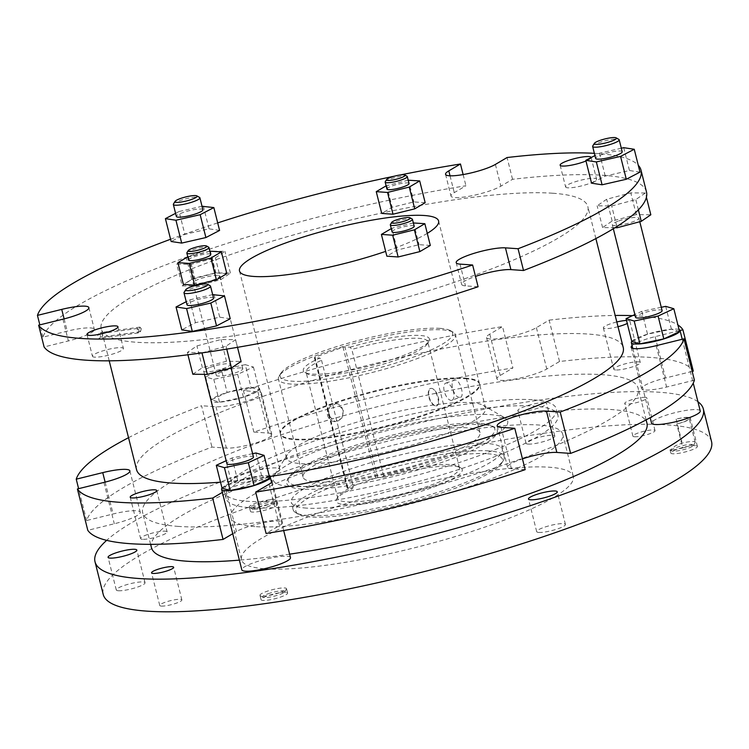 <?xml version="1.0" encoding="UTF-8"?>
<svg xmlns="http://www.w3.org/2000/svg" width="749" height="749" viewBox="0 0 749 749"><rect width="100%" height="100%" fill="white"/><g stroke="black" fill="none" stroke-linecap="round" stroke-linejoin="round"><path stroke-width="0.56" stroke-dasharray="3.75 2.81" d="M662.107 310.629A13.688 2.444 -14.1 0 0 641.94 313.475A13.688 2.444 -14.1 0 0 635.564 317.295M618.702 220.983A13.688 2.444 165.9 0 1 638.869 218.128A13.688 2.444 165.9 0 1 632.493 221.938A13.688 2.444 165.9 0 1 612.326 224.794A13.688 2.444 165.9 0 1 618.702 220.983M661.264 307.277L641.799 311.322L634.871 314.543M614.957 227.715L602.589 227.584L612.148 221.03L636.266 214.626L650.825 214.785M679.071 329.569A25.091 4.485 -14.1 0 0 676.497 329.092A25.091 4.485 -14.1 0 0 651.415 333.024A25.091 4.485 -14.1 0 0 631.781 341.45M679.568 331.573L671.432 329.204L647.539 334.176L631.791 341.497M700.24 410.958A25.091 4.485 -14.1 0 0 696.729 409.619A25.091 4.485 -14.1 0 0 668.82 414.366A25.091 4.485 -14.1 0 0 651.574 423.176M697.928 401.736A313.616 56.072 -14.1 0 0 659.42 392.251A313.616 56.072 -14.1 0 0 358.996 437.884A313.616 56.072 -14.1 0 0 106.658 540.347M544.532 402.653A14.821 2.65 -14.1 0 0 528.036 405.462A14.821 2.65 -14.1 0 0 517.849 410.667A14.821 2.65 -14.1 0 0 519.928 411.454A14.821 2.65 -14.1 0 0 536.415 408.645A14.821 2.65 -14.1 0 0 546.611 403.439A14.821 2.65 -14.1 0 0 544.532 402.653M234.69 482.824A25.091 4.485 -14.1 0 0 262.599 478.068A25.091 4.485 -14.1 0 0 279.836 469.258A25.091 4.485 -14.1 0 0 276.325 467.919A25.091 4.485 -14.1 0 0 248.415 472.666A25.091 4.485 -14.1 0 0 231.169 481.485A25.091 4.485 -14.1 0 0 234.69 482.824M290.481 557.602A25.091 4.485 -14.1 0 0 286.961 556.264A25.091 4.485 -14.1 0 0 259.051 561.01A25.091 4.485 -14.1 0 0 241.815 569.82M645.226 397.335A11.404 2.041 -14.1 0 0 632.54 399.489A11.404 2.041 -14.1 0 0 624.703 403.496A11.404 2.041 -14.1 0 0 626.304 404.104A11.404 2.041 -14.1 0 0 638.991 401.941A11.404 2.041 -14.1 0 0 646.827 397.944A11.404 2.041 -14.1 0 0 645.226 397.335M151.429 547.613A255.446 45.68 165.9 0 1 327.004 457.892A255.446 45.68 165.9 0 1 611.156 409.525A255.446 45.68 165.9 0 1 646.939 423.148M289.62 554.176A255.446 45.68 165.9 0 1 239.38 560.14M269.303 476.214A25.091 4.485 -14.1 0 0 266.738 475.727A25.091 4.485 -14.1 0 0 241.646 479.669A25.091 4.485 -14.1 0 0 222.013 488.095M711.55 441.629A313.616 56.072 -14.1 0 0 667.621 424.898A313.616 56.072 -14.1 0 0 318.765 484.275A313.616 56.072 -14.1 0 0 103.222 594.425M118.361 590.746A14.821 2.65 -14.1 0 0 134.857 587.937A14.821 2.65 -14.1 0 0 145.044 582.731A14.821 2.65 -14.1 0 0 142.965 581.945A14.821 2.65 -14.1 0 0 126.478 584.744A14.821 2.65 -14.1 0 0 116.282 589.959A14.821 2.65 -14.1 0 0 118.361 590.746M538.765 532.445A14.821 2.65 -14.1 0 0 555.252 529.637A14.821 2.65 -14.1 0 0 565.448 524.431A14.821 2.65 -14.1 0 0 563.37 523.635A14.821 2.65 -14.1 0 0 546.882 526.444A14.821 2.65 -14.1 0 0 536.687 531.65A14.821 2.65 -14.1 0 0 538.765 532.445M528.129 444.101A14.821 2.65 -14.1 0 0 544.617 441.292A14.821 2.65 -14.1 0 0 554.803 436.087A14.821 2.65 -14.1 0 0 552.734 435.3A14.821 2.65 -14.1 0 0 536.237 438.109A14.821 2.65 -14.1 0 0 526.051 443.314A14.821 2.65 -14.1 0 0 528.129 444.101M161.344 606.081A11.404 2.041 -14.1 0 0 174.03 603.919A11.404 2.041 -14.1 0 0 181.867 599.912A11.404 2.041 -14.1 0 0 180.275 599.303A11.404 2.041 -14.1 0 0 167.589 601.466A11.404 2.041 -14.1 0 0 159.752 605.473A11.404 2.041 -14.1 0 0 161.344 606.081M634.506 436.751A11.404 2.041 -14.1 0 0 647.183 434.589A11.404 2.041 -14.1 0 0 655.029 430.581A11.404 2.041 -14.1 0 0 653.428 429.973A11.404 2.041 -14.1 0 0 640.741 432.136A11.404 2.041 -14.1 0 0 632.905 436.143A11.404 2.041 -14.1 0 0 634.506 436.751M256.102 387.392A25.091 4.485 -14.1 0 0 228.192 392.139A25.091 4.485 -14.1 0 0 210.946 400.949A25.091 4.485 -14.1 0 0 214.457 402.288A25.091 4.485 -14.1 0 0 242.367 397.541A25.091 4.485 -14.1 0 0 259.613 388.731A25.091 4.485 -14.1 0 0 256.102 387.392M178.468 526.416A255.446 45.68 165.9 0 1 142.685 512.793A255.446 45.68 165.9 0 1 318.25 423.063A255.446 45.68 165.9 0 1 602.411 374.697A255.446 45.68 165.9 0 1 638.195 388.328A255.446 45.68 165.9 0 1 462.62 478.049A255.446 45.68 165.9 0 1 178.468 526.416M693.302 371.139A313.616 56.072 165.9 0 0 650.675 357.432A313.616 56.072 165.9 0 0 559.531 361.495L546.779 368.995A27.367 4.897 165.9 0 1 500.772 380.361A27.367 4.897 165.9 0 1 496.933 378.9A27.367 4.897 165.9 0 1 500.182 375.464L512.925 367.956A313.616 56.072 165.9 0 0 253.864 432.079L268.292 433.081A25.26 4.513 165.9 0 1 271.831 434.429A25.26 4.513 165.9 0 1 254.473 443.305A25.26 4.513 165.9 0 1 226.376 448.089L211.939 447.078A313.616 56.072 165.9 0 0 86.612 520.527L113.127 513.983A27.367 4.897 165.9 0 1 140.26 512.204A27.367 4.897 165.9 0 1 114.307 523.766L87.792 530.32M694.389 380.174L666.601 387.036A25.26 4.513 165.9 0 1 645.095 390.014A25.26 4.513 165.9 0 1 641.556 388.675A25.26 4.513 165.9 0 1 665.515 378.002L692.188 371.41M525.171 469.66L511.408 468.696A27.367 4.897 165.9 0 1 507.579 467.236A27.367 4.897 165.9 0 1 522.465 458.875M232.742 533.728L236.422 531.556A25.26 4.513 165.9 0 1 263.479 522.699A25.26 4.513 165.9 0 1 282.429 522.418A25.26 4.513 165.9 0 1 279.433 525.592L266.073 533.457M615.659 369.959A13.688 2.444 165.9 0 1 613.74 369.229A13.688 2.444 165.9 0 1 623.149 364.417A13.688 2.444 165.9 0 1 638.373 361.833A13.688 2.444 165.9 0 1 640.292 362.563A13.688 2.444 165.9 0 1 630.883 367.366A13.688 2.444 165.9 0 1 615.659 369.959M142.507 539.289A13.688 2.444 165.9 0 1 140.587 538.559A13.688 2.444 165.9 0 1 149.997 533.747A13.688 2.444 165.9 0 1 165.22 531.163A13.688 2.444 165.9 0 1 167.13 531.893A13.688 2.444 165.9 0 1 157.73 536.696A13.688 2.444 165.9 0 1 142.507 539.289M626.51 320.46A13.688 2.444 165.9 0 1 627.99 320.478A13.688 2.444 165.9 0 1 629.9 321.209A13.688 2.444 165.9 0 1 627.259 323.474M618.019 326.714A13.688 2.444 165.9 0 1 605.276 328.605A13.688 2.444 165.9 0 1 603.357 327.875A13.688 2.444 165.9 0 1 616.82 321.976M632.09 345.607A25.26 4.513 165.9 0 1 655.122 336.647L680.036 330.496M559.531 361.495L549.139 320.141L536.396 327.65A27.367 4.897 165.9 0 1 490.38 339.007A27.367 4.897 165.9 0 1 486.55 337.546A27.367 4.897 165.9 0 1 489.79 334.11L502.542 326.601L512.925 367.956M632.484 315.657A313.616 56.072 165.9 0 1 640.292 316.078A313.616 56.072 165.9 0 1 677.911 324.954M128.528 437.697A313.616 56.072 165.9 0 1 201.556 405.733L211.939 447.078M86.612 520.527L78.617 488.666M549.139 320.141A313.616 56.072 165.9 0 1 615.191 315.451M253.864 432.079L243.481 390.725L257.909 391.736A25.26 4.513 165.9 0 1 261.448 393.075A25.26 4.513 165.9 0 1 244.08 401.951A25.26 4.513 165.9 0 1 215.984 406.735L201.556 405.733M222.359 492.374L226.039 490.202A25.26 4.513 165.9 0 1 250.11 481.972A25.26 4.513 165.9 0 1 271.035 480.184M243.481 390.725A313.616 56.072 165.9 0 1 502.542 326.601M465.223 378.722A102.641 18.351 165.9 0 1 479.594 384.2A102.641 18.351 165.9 0 1 409.057 420.255A102.641 18.351 165.9 0 1 294.881 439.682A102.641 18.351 165.9 0 1 280.51 434.214A102.641 18.351 165.9 0 1 351.047 398.159A102.641 18.351 165.9 0 1 465.223 378.722M471.233 402.672A102.641 18.351 165.9 0 1 483.142 405.321A102.641 18.351 165.9 0 1 485.614 408.139A102.641 18.351 165.9 0 1 415.068 444.194A102.641 18.351 165.9 0 1 300.901 463.631A102.641 18.351 165.9 0 1 286.521 458.154A102.641 18.351 165.9 0 1 287.363 454.503A102.641 18.351 165.9 0 1 365.887 419.534A102.641 18.351 165.9 0 1 471.233 402.672M290.135 486.457A120.879 21.618 -14.1 0 0 434.701 460.438A120.879 21.618 -14.1 0 0 504.77 417.792A120.879 21.618 -14.1 0 0 490.745 414.665A120.879 21.618 -14.1 0 0 366.664 434.523A120.879 21.618 -14.1 0 0 274.19 475.709A120.879 21.618 -14.1 0 0 290.135 486.457M532.389 399.76A171.062 30.587 -14.1 0 0 342.106 432.145A171.062 30.587 -14.1 0 0 224.531 492.233A171.062 30.587 -14.1 0 0 248.49 501.362A171.062 30.587 -14.1 0 0 438.774 468.968A171.062 30.587 -14.1 0 0 556.348 408.888A171.062 30.587 -14.1 0 0 532.389 399.76M250.082 507.672A171.062 30.587 -14.1 0 0 440.365 475.278A171.062 30.587 -14.1 0 0 557.93 415.199A171.062 30.587 -14.1 0 0 533.971 406.07A171.062 30.587 -14.1 0 0 343.688 438.465A171.062 30.587 -14.1 0 0 226.114 498.544A171.062 30.587 -14.1 0 0 250.082 507.672M301.941 489.116A108.568 19.408 165.9 0 1 287.625 479.454A108.568 19.408 165.9 0 1 370.671 442.472A108.568 19.408 165.9 0 1 482.113 424.627A108.568 19.408 165.9 0 1 494.705 427.445A108.568 19.408 165.9 0 1 431.78 465.747A108.568 19.408 165.9 0 1 301.941 489.116M479.922 423.279A106.517 19.043 -14.1 0 0 370.586 440.787A106.517 19.043 -14.1 0 0 289.105 477.076A106.517 19.043 -14.1 0 0 303.148 486.541A106.517 19.043 -14.1 0 0 430.535 463.612A106.517 19.043 -14.1 0 0 492.271 426.041A106.517 19.043 -14.1 0 0 479.922 423.279M467.236 427.819A91.228 16.309 -14.1 0 0 365.755 445.093A91.228 16.309 -14.1 0 0 303.045 477.141A91.228 16.309 -14.1 0 0 315.825 482A91.228 16.309 -14.1 0 0 417.315 464.726A91.228 16.309 -14.1 0 0 480.015 432.688A91.228 16.309 -14.1 0 0 467.236 427.819M328.371 415.255L329.682 406.913L336.376 403.43L343.519 409.834L341.89 418.157L335.112 421.631L328.371 415.255M291.23 384.068A91.228 16.309 165.9 0 1 278.45 379.2A91.228 16.309 165.9 0 1 279.199 375.951A91.228 16.309 165.9 0 1 348.987 344.868A91.228 16.309 165.9 0 1 442.64 329.878A91.228 16.309 165.9 0 1 453.22 332.238A91.228 16.309 165.9 0 1 455.42 334.747A91.228 16.309 165.9 0 1 392.71 366.795A91.228 16.309 165.9 0 1 291.23 384.068M459.586 397.344C453.379 397.625 448.726 379.134 455.214 379.94C460.588 379.958 465.241 398.44 459.586 397.344L451.956 400.284A9.119 4.307 70.3 0 1 451.067 400.397A9.119 4.307 70.3 0 1 444.532 392.261A9.119 4.307 70.3 0 1 445.805 383.104A9.119 4.307 70.3 0 1 446.694 382.982A9.119 4.307 70.3 0 1 453.229 391.118A9.119 4.307 70.3 0 1 451.956 400.284M445.805 383.104L455.214 379.94M327.566 415.199A9.119 7.874 94 0 0 334.503 421.593A9.119 7.874 94 0 0 342.714 409.778A9.119 7.874 94 0 0 335.777 403.393A9.119 7.874 94 0 0 327.566 415.199M440.197 328.38A88.953 15.907 -14.1 0 0 348.894 342.995A88.953 15.907 -14.1 0 0 280.847 373.302A88.953 15.907 -14.1 0 0 292.569 381.213A88.953 15.907 -14.1 0 0 398.955 362.067A88.953 15.907 -14.1 0 0 450.514 330.683A88.953 15.907 -14.1 0 0 440.197 328.38M350.083 347.19A65.004 11.619 165.9 0 1 420.329 335.496A65.004 11.619 165.9 0 1 428.896 341.272A65.004 11.619 165.9 0 1 379.172 363.415A65.004 11.619 165.9 0 1 312.445 374.097A65.004 11.619 165.9 0 1 304.909 372.412A65.004 11.619 165.9 0 1 319.804 358.022L321.546 360.278A62.719 11.216 -14.1 0 0 306.098 372.253A62.719 11.216 -14.1 0 0 307.605 373.976A62.719 11.216 -14.1 0 0 314.889 375.595A62.719 11.216 -14.1 0 0 379.266 365.287A62.719 11.216 -14.1 0 0 427.248 343.922A62.719 11.216 -14.1 0 0 427.763 341.694A62.719 11.216 -14.1 0 0 418.981 338.342A62.719 11.216 -14.1 0 0 351.833 349.446L350.083 347.19L344.858 346.824L377.665 477.413L347.826 487.796L347.377 488.245L352.601 488.61A65.004 11.619 -14.1 0 0 336.676 498.909A65.004 11.619 -14.1 0 0 345.242 504.686A65.004 11.619 -14.1 0 0 422.988 490.698A65.004 11.619 -14.1 0 0 460.663 467.76A65.004 11.619 -14.1 0 0 453.126 466.075A65.004 11.619 -14.1 0 0 382.889 477.768L377.665 477.413M347.377 488.245L314.58 357.657L319.804 358.022M314.58 357.657L315.02 357.207L347.826 487.796M375.839 477.768L343.033 347.18L315.02 357.207M343.033 347.18L344.858 346.824M435.927 405.818L436.817 405.696A9.119 4.307 70.3 0 1 435.927 405.818C441.386 406.988 436.761 388.506 431.555 388.403L430.666 388.516A9.119 4.307 -109.7 0 0 429.392 397.682A9.119 4.307 -109.7 0 0 435.927 405.818C429.523 406.155 424.889 387.664 431.555 388.403A9.119 4.307 70.3 0 1 438.09 396.539A9.119 4.307 70.3 0 1 436.817 405.696M382.889 477.768L383.535 475.681A62.719 11.216 165.9 0 1 450.683 464.577A62.719 11.216 165.9 0 1 457.967 466.206A62.719 11.216 165.9 0 1 459.474 467.928A62.719 11.216 165.9 0 1 416.36 489.958A62.719 11.216 165.9 0 1 346.59 501.83A62.719 11.216 165.9 0 1 337.808 498.488A62.719 11.216 165.9 0 1 338.323 496.259A62.719 11.216 165.9 0 1 353.256 486.513L352.601 488.61M383.535 475.681L351.833 349.446M487.571 453.754A106.517 19.043 165.9 0 1 501.615 463.219A106.517 19.043 165.9 0 1 420.133 499.508A106.517 19.043 165.9 0 1 310.798 517.016A106.517 19.043 165.9 0 1 298.448 514.254A106.517 19.043 165.9 0 1 360.185 476.682A106.517 19.043 165.9 0 1 487.571 453.754M488.919 450.898A108.792 19.455 -14.1 0 0 367.899 471.496A108.792 19.455 -14.1 0 0 293.121 509.713A108.792 19.455 -14.1 0 0 295.743 512.7A108.792 19.455 -14.1 0 0 308.363 515.518A108.792 19.455 -14.1 0 0 420.03 497.636A108.792 19.455 -14.1 0 0 503.262 460.569A108.792 19.455 -14.1 0 0 504.161 456.703A108.792 19.455 -14.1 0 0 488.919 450.898M306.5 508.112A108.792 19.455 165.9 0 1 291.267 502.307A108.792 19.455 165.9 0 1 366.036 464.099A108.792 19.455 165.9 0 1 487.056 443.502A108.792 19.455 165.9 0 1 502.298 449.306A108.792 19.455 165.9 0 1 427.52 487.515A108.792 19.455 165.9 0 1 306.5 508.112M321.546 360.278L353.256 486.513M431.555 388.403A9.119 4.307 -109.7 0 0 430.666 388.516M254.838 526.603A171.062 30.587 165.9 0 1 230.87 517.475A171.062 30.587 165.9 0 1 348.444 457.396A171.062 30.587 165.9 0 1 538.728 425.011A171.062 30.587 165.9 0 1 562.686 434.13A171.062 30.587 165.9 0 1 445.121 494.218A171.062 30.587 165.9 0 1 254.838 526.603M265.436 568.828A171.062 30.587 -14.1 0 0 455.729 536.443A171.062 30.587 -14.1 0 0 573.294 476.355A171.062 30.587 -14.1 0 0 549.335 467.226A171.062 30.587 -14.1 0 0 359.052 499.62A171.062 30.587 -14.1 0 0 241.478 559.7A171.062 30.587 -14.1 0 0 265.436 568.828M269.809 478.218L261.663 475.849L237.779 480.821L222.032 488.142M695.465 445.646A13.688 2.444 -14.1 0 0 680.242 448.239A13.688 2.444 -14.1 0 0 670.832 453.051A13.688 2.444 -14.1 0 0 672.752 453.782A13.688 2.444 -14.1 0 0 687.975 451.188A13.688 2.444 -14.1 0 0 697.385 446.376A13.688 2.444 -14.1 0 0 695.465 445.646M285.697 592.29A13.688 2.444 -14.1 0 0 270.473 594.884A13.688 2.444 -14.1 0 0 261.073 599.687A13.688 2.444 -14.1 0 0 262.993 600.417A13.688 2.444 -14.1 0 0 278.216 597.833A13.688 2.444 -14.1 0 0 287.616 593.021A13.688 2.444 -14.1 0 0 285.697 592.29M275.061 503.955A13.688 2.444 -14.1 0 0 259.837 506.539A13.688 2.444 -14.1 0 0 250.438 511.352A13.688 2.444 -14.1 0 0 252.347 512.082A13.688 2.444 -14.1 0 0 267.571 509.489A13.688 2.444 -14.1 0 0 276.98 504.686A13.688 2.444 -14.1 0 0 275.061 503.955M280.145 592.487A13.688 2.444 -14.1 0 0 286.408 589.154A13.688 2.444 -14.1 0 0 286.521 588.667A13.688 2.444 -14.1 0 0 284.611 587.937A13.688 2.444 -14.1 0 0 266.354 591.523A13.688 2.444 -14.1 0 0 259.978 595.343A13.688 2.444 -14.1 0 0 260.306 595.717A13.688 2.444 -14.1 0 0 261.897 596.073A13.688 2.444 -14.1 0 0 280.145 592.487M268.048 593.779A11.404 2.041 165.9 0 1 279.883 590.952A11.404 2.041 165.9 0 1 284.76 591.813A11.404 2.041 165.9 0 1 279.546 594.584A11.404 2.041 165.9 0 1 263.011 597.271A11.404 2.041 165.9 0 1 268.048 593.779M251.261 507.728A13.688 2.444 -14.1 0 0 265.305 505.481A13.688 2.444 -14.1 0 0 275.772 500.819A13.688 2.444 -14.1 0 0 275.885 500.332A13.688 2.444 -14.1 0 0 273.965 499.602A13.688 2.444 -14.1 0 0 258.742 502.186A13.688 2.444 -14.1 0 0 249.342 506.998A13.688 2.444 -14.1 0 0 249.67 507.373A13.688 2.444 -14.1 0 0 251.261 507.728M688.359 417.352A13.688 2.444 165.9 0 1 690.278 418.082A13.688 2.444 165.9 0 1 676.74 424A13.688 2.444 -14.1 0 0 682.788 422.174A13.688 2.444 -14.1 0 0 689.164 418.363A13.688 2.444 -14.1 0 0 676.15 419.112A13.688 2.444 165.9 0 1 688.359 417.352M671.666 450.898A11.404 2.041 165.9 0 1 676.712 447.406A11.404 2.041 165.9 0 1 688.537 444.578A11.404 2.041 165.9 0 1 693.424 445.44A11.404 2.041 165.9 0 1 688.2 448.211A11.404 2.041 165.9 0 1 671.666 450.898L670.289 450.112L671.89 450.355L682.76 447.939L676.74 424M682.76 447.939A13.688 2.444 -14.1 0 0 688.808 446.114A13.688 2.444 -14.1 0 0 695.072 442.79A13.688 2.444 -14.1 0 0 695.184 442.303A13.688 2.444 -14.1 0 0 682.17 443.052L675.467 445.749L670.289 450.112M676.15 419.112L682.17 443.052M272.627 502.457A11.404 2.041 165.9 0 1 274.125 503.468A11.404 2.041 165.9 0 1 265.399 507.354A11.404 2.041 165.9 0 1 253.696 509.226A11.404 2.041 165.9 0 1 252.376 508.927A11.404 2.041 165.9 0 1 258.985 504.91A11.404 2.041 165.9 0 1 272.627 502.457M227.134 392.476L211.387 399.807L219.532 402.166L243.416 397.204L259.173 389.873L251.027 387.514L227.134 392.476L221.395 369.622L205.647 376.953L213.793 379.322L237.676 374.35L253.424 367.029L245.288 364.66L251.027 387.514M253.424 367.029L259.173 389.873M237.676 374.35L243.416 397.204M213.793 379.322L219.532 402.166M205.647 376.953L211.387 399.807M245.288 364.66L221.395 369.622M240.897 367.928A13.688 2.444 -14.1 0 0 225.674 370.512A13.688 2.444 -14.1 0 0 216.264 375.324A13.688 2.444 -14.1 0 0 218.184 376.054A13.688 2.444 -14.1 0 0 233.407 373.461A13.688 2.444 -14.1 0 0 242.807 368.658A13.688 2.444 -14.1 0 0 240.897 367.928M217.659 275.426A13.688 2.444 -14.1 0 0 202.436 278.019A13.688 2.444 -14.1 0 0 193.036 282.822A13.688 2.444 -14.1 0 0 194.946 283.553A13.688 2.444 -14.1 0 0 210.169 280.959A13.688 2.444 -14.1 0 0 219.579 276.156A13.688 2.444 -14.1 0 0 217.659 275.426M182.185 285.884L191.744 279.33L215.862 272.936L230.42 273.085L220.861 279.649L196.744 286.043L182.185 285.884L176.717 264.125L186.276 257.572L210.403 251.168L224.953 251.327L215.394 257.881L191.276 264.285L176.717 264.125M191.744 279.33L186.276 257.572M645.357 193.027L635.798 199.58L611.68 205.975L597.122 205.825L606.681 199.262L630.798 192.868L645.357 193.027L646.424 197.249M94.692 357.142A15.963 2.856 165.9 0 1 92.455 356.29A15.963 2.856 165.9 0 1 103.428 350.682A15.963 2.856 165.9 0 1 121.188 347.658A15.963 2.856 165.9 0 1 123.426 348.51A15.963 2.856 165.9 0 1 112.453 354.118A15.963 2.856 165.9 0 1 94.692 357.142M567.845 187.812A15.963 2.856 165.9 0 1 565.607 186.96A15.963 2.856 165.9 0 1 576.58 181.352A15.963 2.856 165.9 0 1 594.341 178.328A15.963 2.856 165.9 0 1 596.579 179.18A15.963 2.856 165.9 0 1 585.606 184.788A15.963 2.856 165.9 0 1 567.845 187.812M646.471 191.894A311.331 55.669 165.9 0 0 602.861 175.285A311.331 55.669 165.9 0 0 512.541 179.301L500.856 186.173A27.367 4.897 165.9 0 1 454.849 197.539A27.367 4.897 165.9 0 1 451.01 196.079A27.367 4.897 165.9 0 1 454.259 192.643L465.934 185.761A311.331 55.669 165.9 0 0 42.918 337.153L67.204 331.161A27.367 4.897 165.9 0 1 94.337 329.382A27.367 4.897 165.9 0 1 68.384 340.945L44.097 346.946M478.096 286.755L465.485 285.875A27.367 4.897 165.9 0 1 461.656 284.414A27.367 4.897 165.9 0 1 475.493 276.409M552.706 193.233A250.887 44.856 -14.1 0 0 273.619 240.738A250.887 44.856 -14.1 0 0 101.19 328.858A250.887 44.856 -14.1 0 0 136.327 342.246A250.887 44.856 -14.1 0 0 415.414 294.741A250.887 44.856 -14.1 0 0 587.853 206.621A250.887 44.856 -14.1 0 0 552.706 193.233M201.912 352.62L187.353 352.47L196.921 345.907L221.039 339.512L235.598 339.662L226.029 346.225L201.977 352.891M591.13 157.571A15.963 2.856 165.9 0 1 585.971 160.988M594.378 153.33A311.331 55.669 165.9 0 1 597.393 153.517A311.331 55.669 165.9 0 1 638.27 165.257M141.289 328.745L139.885 327.116L139.127 330.009L140.503 331.638L141.289 328.745M139.014 330.066L137.647 328.437L136.927 331.32L138.284 332.949L139.014 330.066M136.561 469.67A250.887 44.856 165.9 0 1 308.991 381.55A250.887 44.856 165.9 0 1 588.077 334.045A250.887 44.856 165.9 0 1 623.215 347.433M100.216 335.449A2.284 1.17 -97.9 0 1 99.467 338.333A2.284 1.17 -97.9 0 1 98.091 336.704A2.284 1.17 -97.9 0 1 98.84 333.82A2.284 1.17 -97.9 0 1 100.216 335.449M102.416 334.138A2.284 1.17 -97.9 0 1 101.667 337.022A2.284 1.17 -97.9 0 1 100.291 335.393A2.284 1.17 -97.9 0 1 101.04 332.509A2.284 1.17 -97.9 0 1 102.416 334.138M226.844 273.675L215.562 272.889L193.832 278.253L183.393 284.405M639.992 172.13L629.46 170.529L605.239 176.062L591.551 183.187M427.276 233.351A102.641 18.351 165.9 0 1 385.66 251.374M430.319 245.457L419.037 244.67L397.307 250.035L386.868 256.186M170.585 239.249A311.331 55.669 165.9 0 1 217.706 222.902M394.583 176.137A311.331 55.669 165.9 0 1 400.406 174.938M219.588 230.43L209.055 228.829L184.834 234.362L171.147 241.496M230.233 318.765L219.7 317.173L195.48 322.707L181.782 329.832M425.17 202.698L413.888 201.912L392.158 207.276L381.718 213.428M465.054 378.076A102.641 18.351 165.9 0 1 479.435 383.554A102.641 18.351 165.9 0 1 408.888 419.599A102.641 18.351 165.9 0 1 294.722 439.036A102.641 18.351 165.9 0 1 280.341 433.559A102.641 18.351 165.9 0 1 350.888 397.504A102.641 18.351 165.9 0 1 465.054 378.076M269.809 476.486A250.887 44.856 165.9 0 1 220.524 482.169M413.354 222.959L391.839 228.267L397.307 250.035M413.57 222.902L419.037 244.67M391.839 228.267L391.259 228.614M392.064 231.834A11.404 2.041 165.9 0 1 399.9 227.827A11.404 2.041 165.9 0 1 412.587 225.664A11.404 2.041 165.9 0 1 414.188 226.273M390.407 224.466A11.404 2.041 165.9 0 1 399.133 220.581A11.404 2.041 165.9 0 1 410.836 218.708A11.404 2.041 165.9 0 1 412.165 218.998M42.918 337.153L39.837 324.879M463.125 174.564L465.934 185.761M512.541 179.301L507.073 157.533M215.862 272.936L210.403 251.168M230.42 273.085L224.953 251.327M220.861 279.649L215.394 257.881M196.744 286.043L191.276 264.285M202.024 206.275L179.095 211.508L184.834 234.362M203.316 205.975L209.055 228.829M179.095 211.508L175.575 213.343M202.904 209.776A13.688 2.444 -14.1 0 0 200.985 209.046A13.688 2.444 -14.1 0 0 185.761 211.63A13.688 2.444 -14.1 0 0 176.361 216.442M173.459 203.981A13.688 2.444 165.9 0 1 183.936 199.318A13.688 2.444 165.9 0 1 197.979 197.071A13.688 2.444 165.9 0 1 199.571 197.427M665.692 306.36L671.432 329.204M641.799 311.322L647.539 334.176M252.619 453.688L232.04 457.967L226.161 460.701M253.452 456.993A13.688 2.444 -14.1 0 0 233.276 459.849A13.688 2.444 -14.1 0 0 226.9 463.659M210.048 367.347A13.688 2.444 165.9 0 1 230.215 364.501A13.688 2.444 165.9 0 1 223.839 368.311A13.688 2.444 165.9 0 1 203.672 371.167A13.688 2.444 165.9 0 1 210.048 367.347M192.821 374.228L202.389 367.675L226.507 361.271L241.066 361.43M255.924 452.995L261.663 475.849M232.04 457.967L237.779 480.821M636.266 214.626L630.798 192.868M638.373 209.851L635.798 199.58M616.839 226.535L611.68 205.975M602.589 227.584L597.122 205.825M612.148 221.03L606.681 199.262M226.76 349.118L226.029 346.225M187.933 354.783L187.353 352.47M202.389 367.675L196.921 345.907M226.507 361.271L221.039 339.512M237.517 347.33L235.598 339.662M621.314 148.227L599.5 153.208L594.94 155.586M622.204 151.747A13.688 2.444 -14.1 0 0 602.027 154.594A13.688 2.444 -14.1 0 0 595.652 158.413M592.759 145.952A13.688 2.444 165.9 0 1 599.022 142.628A13.688 2.444 165.9 0 1 618.861 139.398M623.72 147.675L629.46 170.529M599.5 153.208L605.239 176.062M212.66 294.619L189.731 299.853L186.22 301.688M213.54 298.111A13.688 2.444 -14.1 0 0 193.373 300.967A13.688 2.444 -14.1 0 0 186.997 304.787M184.104 292.325A13.688 2.444 165.9 0 1 190.368 289.002A13.688 2.444 165.9 0 1 210.207 285.772M213.961 294.32L219.7 317.173M189.731 299.853L195.48 322.707M209.879 251.177L187.784 256.832M188.589 260.053A11.404 2.041 165.9 0 1 196.425 256.046A11.404 2.041 165.9 0 1 209.111 253.883A11.404 2.041 165.9 0 1 210.712 254.491M186.932 252.685A11.404 2.041 165.9 0 1 195.658 248.799A11.404 2.041 165.9 0 1 207.361 246.917A11.404 2.041 165.9 0 1 208.69 247.217M210.095 251.121L215.562 272.889M188.364 256.486L193.832 278.253M408.205 180.2L386.109 185.855M386.915 189.076A11.404 2.041 165.9 0 1 394.751 185.069A11.404 2.041 165.9 0 1 407.437 182.915A11.404 2.041 165.9 0 1 409.038 183.524M385.258 181.707A11.404 2.041 165.9 0 1 393.983 177.822A11.404 2.041 165.9 0 1 405.686 175.949A11.404 2.041 165.9 0 1 407.016 176.24M408.42 180.144L413.888 201.912M386.69 185.509L392.158 207.276M655.122 336.647L665.515 378.002M489.79 334.11L500.182 375.464M536.396 327.65L546.779 368.995M656.208 345.682L666.601 387.036M501.025 427.351L511.408 468.696M103.924 482.422L114.307 523.766M105.122 482.113L113.127 513.983M269.05 484.238L279.433 525.592M226.039 490.202L236.422 531.556M215.984 406.735L226.376 448.089M257.909 391.736L268.292 433.081M450.027 175.809L454.259 192.643M460.017 264.116L465.485 285.875M495.398 164.415L500.856 186.173M62.916 319.186L68.384 340.945M64.124 318.887L67.204 331.161M639.777 221.732L638.869 218.128M632.793 348.388L650.188 417.661M145.044 582.731L136.842 550.084M565.448 524.431L557.247 491.784M554.803 436.087L546.611 403.439M181.867 599.912L173.665 567.265M655.029 430.581L646.827 397.944M210.946 400.949L231.169 481.485M150.605 544.336L142.685 512.793M156.747 490.539L167.13 531.893M629.9 321.209L640.292 362.563M631.173 347.321L641.556 388.675M486.55 337.546L496.933 378.9M485.614 408.139L479.594 384.2M483.142 405.321L504.77 417.792M557.93 415.199L556.348 408.888M286.521 458.154L280.51 434.214M287.363 454.503L274.19 475.709M497.186 425.891L507.579 467.236M129.877 470.859L140.26 512.204M272.037 481.064L282.429 522.418M261.448 393.075L271.831 434.429M603.357 327.875L613.74 369.229M130.204 497.205L140.587 538.559M646.115 419.88L638.195 388.328M226.114 498.544L224.531 492.233M289.105 477.076L287.625 479.454M303.045 477.141L278.45 379.2M334.503 421.593L335.112 421.631M280.847 373.302L279.199 375.951M480.015 432.688L455.42 334.747M427.248 343.922L428.896 341.272M459.474 467.928L427.763 341.694M457.967 466.206L460.663 467.76M338.323 496.259L336.676 498.909M298.448 514.254L295.743 512.7M293.121 509.713L291.267 502.307M504.161 456.703L502.298 449.306M337.808 498.488L306.098 372.253M314.383 357.582L347.19 488.17M307.605 373.976L304.909 372.412M492.271 426.041L494.705 427.445M501.615 463.219L503.262 460.569M450.514 330.683L453.22 332.238M562.686 434.13L573.294 476.355M230.87 517.475L241.478 559.7M259.613 388.731L279.836 469.258M632.905 436.143L624.703 403.496M159.752 605.473L151.551 572.826M526.051 443.314L517.849 410.667M536.687 531.65L528.485 499.003M116.282 589.959L108.081 557.312M287.616 593.021L286.521 588.667M284.76 591.813L286.408 589.154M276.98 504.686L275.885 500.332M697.385 446.376L690.278 418.082M670.832 453.051L670.018 449.784M693.424 445.44L695.072 442.79M274.125 503.468L275.772 500.819M252.376 508.927L249.67 507.373M250.438 511.352L249.342 506.998M261.073 599.687L259.978 595.343M216.264 375.324L193.036 282.822M117.958 326.751L123.426 348.51M591.111 157.421L596.579 179.18M445.552 174.311L451.01 196.079M109.214 360.821L101.19 328.858M138.284 332.949L99.467 338.333M140.503 331.638L101.667 337.022M479.435 383.554L438.596 220.964M595.876 238.585L587.853 206.621M280.341 433.559L239.502 270.979M139.885 327.116L101.04 332.509M137.647 328.437L98.84 333.82M456.188 262.656L461.656 284.414M88.869 307.624L94.337 329.382M560.14 165.201L565.607 186.96M86.987 334.531L92.455 356.29M242.807 368.658L219.579 276.156M682.236 339.26L693.246 383.104M271.569 482.319L283.684 530.554M231.113 368.087L230.215 364.501M263.011 597.271L260.306 595.717M204.468 374.36L203.672 371.167M335.777 403.393L336.376 403.43M695.184 442.303L689.164 418.363M613.319 228.735L612.326 224.794"/><path stroke-width="1.12" d="M613.319 228.735L635.564 317.295A13.688 2.444 -14.1 0 0 655.731 314.44A13.688 2.444 -14.1 0 0 662.107 310.629L639.777 221.732M634.871 314.543L626.052 318.653L634.188 321.012L658.081 316.05L673.828 308.719L665.692 306.36L661.264 307.277M646.424 197.249L650.825 214.785L641.266 221.339L617.148 227.743L614.957 227.715M658.081 316.05L663.82 338.904L679.568 331.573L673.828 308.719M631.781 341.45A25.091 4.485 -14.1 0 0 631.351 342.649A25.091 4.485 -14.1 0 0 634.862 343.988A25.091 4.485 -14.1 0 0 662.771 339.241A25.091 4.485 -14.1 0 0 680.017 330.431A25.091 4.485 -14.1 0 0 679.071 329.569M626.052 318.653L631.791 341.497L639.936 343.866L663.82 338.904M650.188 417.661L651.574 423.176A25.091 4.485 -14.1 0 0 655.094 424.514A25.091 4.485 -14.1 0 0 682.994 419.768A25.091 4.485 -14.1 0 0 700.24 410.958L693.246 383.104M106.658 540.347A313.616 56.072 -14.1 0 0 95.02 561.778A313.616 56.072 -14.1 0 0 138.949 578.518A313.616 56.072 -14.1 0 0 487.805 519.132A313.616 56.072 -14.1 0 0 703.348 408.982A313.616 56.072 -14.1 0 0 697.928 401.736M134.764 549.298A14.821 2.65 -14.1 0 0 118.276 552.107A14.821 2.65 -14.1 0 0 108.081 557.312A14.821 2.65 -14.1 0 0 110.159 558.099A14.821 2.65 -14.1 0 0 126.656 555.29A14.821 2.65 -14.1 0 0 136.842 550.084A14.821 2.65 -14.1 0 0 134.764 549.298M555.168 490.988A14.821 2.65 -14.1 0 0 538.681 493.797A14.821 2.65 -14.1 0 0 528.485 499.003A14.821 2.65 -14.1 0 0 530.564 499.798A14.821 2.65 -14.1 0 0 547.06 496.99A14.821 2.65 -14.1 0 0 557.247 491.784A14.821 2.65 -14.1 0 0 555.168 490.988M222.013 488.095A25.091 4.485 -14.1 0 0 221.582 489.294L241.815 569.82A25.091 4.485 -14.1 0 0 245.326 571.159A25.091 4.485 -14.1 0 0 273.235 566.413A25.091 4.485 -14.1 0 0 290.481 557.602L283.684 530.554M172.073 566.656A11.404 2.041 -14.1 0 0 159.387 568.819A11.404 2.041 -14.1 0 0 151.551 572.826A11.404 2.041 -14.1 0 0 153.142 573.434A11.404 2.041 -14.1 0 0 165.829 571.272A11.404 2.041 -14.1 0 0 173.665 567.265A11.404 2.041 -14.1 0 0 172.073 566.656M646.115 419.88L646.939 423.148A255.446 45.68 165.9 0 1 289.62 554.176M239.38 560.14A255.446 45.68 165.9 0 1 187.213 561.244A255.446 45.68 165.9 0 1 151.429 547.613L150.605 544.336M221.582 489.294A25.091 4.485 -14.1 0 0 225.103 490.632A25.091 4.485 -14.1 0 0 253.003 485.886A25.091 4.485 -14.1 0 0 270.249 477.066A25.091 4.485 -14.1 0 0 269.303 476.214M95.02 561.778L103.222 594.425A313.616 56.072 -14.1 0 0 147.15 611.156A313.616 56.072 -14.1 0 0 496.007 551.779A313.616 56.072 -14.1 0 0 711.55 441.629L703.348 408.982M692.188 371.41L693.302 371.139L682.91 329.785A313.616 56.072 165.9 0 0 677.911 324.954M514.788 428.306A313.616 56.072 165.9 0 1 255.69 492.102L266.073 533.457A313.616 56.072 165.9 0 0 525.171 469.66L514.788 428.306L501.025 427.351A27.367 4.897 165.9 0 1 497.186 425.891A27.367 4.897 165.9 0 1 515.995 416.275A27.367 4.897 165.9 0 1 546.442 411.089L560.205 412.053A313.616 56.072 165.9 0 0 684.006 338.82L694.389 380.174A313.616 56.072 165.9 0 1 570.598 453.407L556.835 452.443A27.367 4.897 165.9 0 0 522.465 458.875M223.062 539.42L212.679 498.066A313.616 56.072 165.9 0 1 77.409 488.966L87.792 530.32A313.616 56.072 165.9 0 0 223.062 539.42L232.742 533.728M154.828 489.809A13.688 2.444 165.9 0 1 156.747 490.539A13.688 2.444 165.9 0 1 147.338 495.342A13.688 2.444 165.9 0 1 132.114 497.935A13.688 2.444 165.9 0 1 130.204 497.205A13.688 2.444 165.9 0 1 139.604 492.402A13.688 2.444 165.9 0 1 154.828 489.809M627.259 323.474A13.688 2.444 165.9 0 1 618.019 326.714M684.006 338.82L656.208 345.682A25.26 4.513 165.9 0 1 634.712 348.669A25.26 4.513 165.9 0 1 631.173 347.321A25.26 4.513 165.9 0 1 632.09 345.607M78.617 488.666L76.229 479.173A313.616 56.072 165.9 0 1 128.528 437.697M560.205 412.053L570.598 453.407M615.191 315.451A313.616 56.072 165.9 0 1 632.484 315.657M616.82 321.976A13.688 2.444 165.9 0 1 626.51 320.46M76.229 479.173L102.744 472.628A27.367 4.897 165.9 0 1 129.877 470.859A27.367 4.897 165.9 0 1 103.924 482.422L77.409 488.966M212.679 498.066L222.359 492.374M271.035 480.184A25.26 4.513 165.9 0 1 272.037 481.064A25.26 4.513 165.9 0 1 269.05 484.238L255.69 492.102M680.036 330.496L682.91 329.785M226.161 460.701L216.283 465.298L222.032 488.142L230.168 490.511L254.061 485.549L269.809 478.218L264.069 455.364L255.924 452.995L252.619 453.688M638.27 165.257A311.331 55.669 165.9 0 1 641.004 170.126L646.471 191.894A311.331 55.669 165.9 0 1 523.523 270.501L510.912 269.621A27.367 4.897 165.9 0 0 475.493 276.409M38.63 325.178A311.331 55.669 165.9 0 0 472.628 264.996L478.096 286.755A311.331 55.669 165.9 0 1 44.097 346.946L38.63 325.178L62.916 319.186A27.367 4.897 165.9 0 0 88.869 307.624A27.367 4.897 165.9 0 0 61.736 309.393L64.124 318.887M115.721 325.899A15.963 2.856 165.9 0 1 117.958 326.751A15.963 2.856 165.9 0 1 106.985 332.359A15.963 2.856 165.9 0 1 89.225 335.383A15.963 2.856 165.9 0 1 86.987 334.531A15.963 2.856 165.9 0 1 97.96 328.923A15.963 2.856 165.9 0 1 115.721 325.899M585.971 160.988A15.963 2.856 165.9 0 1 562.377 166.053A15.963 2.856 165.9 0 1 560.14 165.201A15.963 2.856 165.9 0 1 571.113 159.593A15.963 2.856 165.9 0 1 588.873 156.569A15.963 2.856 165.9 0 1 591.111 157.421A15.963 2.856 165.9 0 1 591.13 157.571M594.378 153.33A311.331 55.669 165.9 0 0 507.073 157.533L495.398 164.415A27.367 4.897 165.9 0 1 449.381 175.772A27.367 4.897 165.9 0 1 445.552 174.311A27.367 4.897 165.9 0 1 448.791 170.875L460.466 164.003L463.125 174.564M641.004 170.126A311.331 55.669 165.9 0 1 518.055 248.734L523.523 270.501M220.524 482.169A250.887 44.856 165.9 0 1 171.699 483.058A250.887 44.856 165.9 0 1 136.561 469.67L109.214 360.821M187.784 256.832L177.925 262.637L183.393 284.405L194.674 285.191L216.395 279.826L226.844 273.675L221.376 251.907L209.879 251.177M594.94 155.586L585.812 160.333L591.551 183.187L602.084 184.788L626.304 179.254L639.992 172.13L634.253 149.276L623.72 147.675L621.314 148.227M385.66 251.374A102.641 18.351 165.9 0 1 253.883 276.456A102.641 18.351 165.9 0 1 239.502 270.979A102.641 18.351 165.9 0 1 310.049 234.924A102.641 18.351 165.9 0 1 424.215 215.497A102.641 18.351 165.9 0 1 438.596 220.964A102.641 18.351 165.9 0 1 427.276 233.351M391.259 228.614L381.4 234.418L386.868 256.186L398.15 256.973L419.871 251.608L430.319 245.457L424.852 223.689L413.354 222.959M472.628 264.996L460.017 264.116A27.367 4.897 165.9 0 1 456.188 262.656A27.367 4.897 165.9 0 1 474.997 253.04A27.367 4.897 165.9 0 1 505.444 247.853L518.055 248.734M39.837 324.879L37.45 315.385A311.331 55.669 165.9 0 1 170.585 239.249M217.706 222.902A311.331 55.669 165.9 0 1 394.583 176.137M400.406 174.938A311.331 55.669 165.9 0 1 460.466 164.003M37.45 315.385L61.736 309.393M175.575 213.343L165.407 218.642L171.147 241.496L181.679 243.088L205.9 237.555L219.588 230.43L213.849 207.576L202.024 206.275M186.22 301.688L176.043 306.978L181.782 329.832L192.324 331.433L216.545 325.899L230.233 318.765L224.494 295.921L212.66 294.619M386.109 185.855L376.251 191.66L381.718 213.428L393 214.214L414.721 208.849L425.17 202.698L419.702 180.93L408.205 180.2M595.876 238.585L623.215 347.433A250.887 44.856 165.9 0 1 269.809 476.486M381.4 234.418L392.682 235.205L414.403 229.84L424.852 223.689M410.003 217.753L412.165 218.998A11.404 2.041 165.9 0 1 412.437 219.307L414.188 226.273A11.404 2.041 165.9 0 1 406.351 230.28A11.404 2.041 165.9 0 1 393.665 232.443A11.404 2.041 165.9 0 1 392.064 231.834L390.313 224.869A11.404 2.041 165.9 0 1 390.407 224.466L391.727 222.341A9.578 1.713 -14.1 0 0 392.991 223.193A9.578 1.713 -14.1 0 0 404.451 221.133A9.578 1.713 -14.1 0 0 410.003 217.753A9.578 1.713 -14.1 0 0 408.888 217.5A9.578 1.713 -14.1 0 0 399.058 219.083A9.578 1.713 -14.1 0 0 391.727 222.341M412.437 219.307A11.404 2.041 165.9 0 1 404.6 223.314A11.404 2.041 165.9 0 1 391.914 225.477A11.404 2.041 165.9 0 1 390.313 224.869M392.682 235.205L398.15 256.973M414.403 229.84L419.871 251.608M165.407 218.642L175.94 220.234L200.161 214.701L213.849 207.576M173.347 204.468L176.361 216.442A13.688 2.444 -14.1 0 0 178.271 217.173A13.688 2.444 -14.1 0 0 193.495 214.579A13.688 2.444 -14.1 0 0 202.904 209.776L199.899 197.802A13.688 2.444 165.9 0 1 190.489 202.614A13.688 2.444 165.9 0 1 175.266 205.198A13.688 2.444 165.9 0 1 173.347 204.468A13.688 2.444 165.9 0 1 173.459 203.981L175.107 201.331A11.404 2.041 -14.1 0 0 176.614 202.342A11.404 2.041 -14.1 0 0 190.255 199.889A11.404 2.041 -14.1 0 0 196.865 195.873A11.404 2.041 -14.1 0 0 195.536 195.573A11.404 2.041 -14.1 0 0 183.833 197.446A11.404 2.041 -14.1 0 0 175.107 201.331M175.94 220.234L181.679 243.088M200.161 214.701L205.9 237.555M196.865 195.873L199.571 197.427A13.688 2.444 165.9 0 1 199.899 197.802M634.188 321.012L639.936 343.866M216.283 465.298L224.428 467.657L230.168 490.511M224.428 467.657L248.312 462.695L264.069 455.364M204.468 374.36L226.9 463.659A13.688 2.444 -14.1 0 0 247.076 460.813A13.688 2.444 -14.1 0 0 253.452 456.993L231.113 368.087M237.517 347.33L241.066 361.43L231.497 367.984L207.379 374.388L192.821 374.228L187.933 354.783M248.312 462.695L254.061 485.549M641.266 221.339L638.373 209.851M617.148 227.743L616.839 226.535M207.379 374.388L201.977 352.891M231.497 367.984L226.76 349.118M585.812 160.333L596.344 161.934L620.565 156.401L634.253 149.276M620.565 156.401L626.304 179.254M592.646 146.439L595.652 158.413A13.688 2.444 -14.1 0 0 615.828 155.558A13.688 2.444 -14.1 0 0 622.204 151.747L619.189 139.773A13.688 2.444 165.9 0 1 612.813 143.593A13.688 2.444 165.9 0 1 592.646 146.439A13.688 2.444 165.9 0 1 592.759 145.952L594.406 143.302A11.404 2.041 -14.1 0 0 599.294 144.164A11.404 2.041 -14.1 0 0 611.118 141.327A11.404 2.041 -14.1 0 0 616.155 137.844A11.404 2.041 -14.1 0 0 599.621 140.531A11.404 2.041 -14.1 0 0 594.406 143.302M616.155 137.844L618.861 139.398A13.688 2.444 165.9 0 1 619.189 139.773M596.344 161.934L602.084 184.788M176.043 306.978L186.576 308.579L192.324 331.433M186.576 308.579L210.806 303.045L224.494 295.921M183.992 292.812L186.997 304.787A13.688 2.444 -14.1 0 0 207.164 301.931A13.688 2.444 -14.1 0 0 213.54 298.111L210.535 286.146A13.688 2.444 165.9 0 1 204.159 289.957A13.688 2.444 165.9 0 1 183.992 292.812A13.688 2.444 165.9 0 1 184.104 292.325L185.752 289.676A11.404 2.041 -14.1 0 0 190.63 290.537A11.404 2.041 -14.1 0 0 202.464 287.7A11.404 2.041 -14.1 0 0 207.501 284.208A11.404 2.041 -14.1 0 0 190.967 286.904A11.404 2.041 -14.1 0 0 185.752 289.676M207.501 284.208L210.207 285.772A13.688 2.444 165.9 0 1 210.535 286.146M210.806 303.045L216.545 325.899M177.925 262.637L189.207 263.423L210.928 258.059L221.376 251.907M210.928 258.059L216.395 279.826M206.527 245.972L208.69 247.217A11.404 2.041 165.9 0 1 208.962 247.526L210.712 254.491A11.404 2.041 165.9 0 1 202.876 258.499A11.404 2.041 165.9 0 1 190.19 260.661A11.404 2.041 165.9 0 1 188.589 260.053L186.838 253.087A11.404 2.041 165.9 0 1 186.932 252.685L188.252 250.559A9.578 1.713 -14.1 0 0 189.516 251.411A9.578 1.713 -14.1 0 0 200.975 249.351A9.578 1.713 -14.1 0 0 206.527 245.972A9.578 1.713 -14.1 0 0 205.413 245.719A9.578 1.713 -14.1 0 0 195.583 247.301A9.578 1.713 -14.1 0 0 188.252 250.559M208.962 247.526A11.404 2.041 165.9 0 1 201.125 251.533A11.404 2.041 165.9 0 1 188.439 253.696A11.404 2.041 165.9 0 1 186.838 253.087M189.207 263.423L194.674 285.191M376.251 191.66L387.533 192.446L393 214.214M387.533 192.446L409.254 187.081L419.702 180.93M404.853 174.994L407.016 176.24A11.404 2.041 165.9 0 1 407.287 176.558L409.038 183.524A11.404 2.041 165.9 0 1 401.202 187.522A11.404 2.041 165.9 0 1 388.516 189.684A11.404 2.041 165.9 0 1 386.915 189.076L385.164 182.11A11.404 2.041 165.9 0 1 385.258 181.707L386.578 179.582A9.578 1.713 -14.1 0 0 387.842 180.434A9.578 1.713 -14.1 0 0 399.301 178.374A9.578 1.713 -14.1 0 0 404.853 174.994A9.578 1.713 -14.1 0 0 403.739 174.751A9.578 1.713 -14.1 0 0 393.908 176.324A9.578 1.713 -14.1 0 0 386.578 179.582M407.287 176.558A11.404 2.041 165.9 0 1 399.451 180.556A11.404 2.041 165.9 0 1 386.765 182.719A11.404 2.041 165.9 0 1 385.164 182.11M409.254 187.081L414.721 208.849M546.442 411.089L556.835 452.443M102.744 472.628L105.122 482.113M448.791 170.875L450.027 175.809M505.444 247.853L510.912 269.621M631.351 342.649L632.793 348.388M680.017 330.431L682.236 339.26M270.249 477.066L271.569 482.319"/></g></svg>
